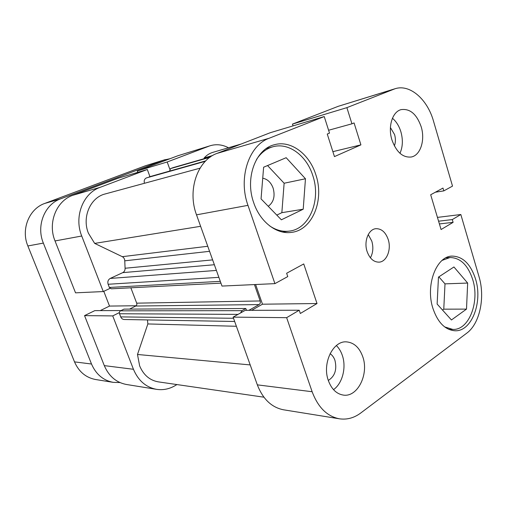 <?xml version="1.0" encoding="UTF-8"?>
<svg xmlns="http://www.w3.org/2000/svg" width="507" height="507" viewBox="0 0 507 507"><rect width="100%" height="100%" fill="white"/><g stroke="black" fill="none" stroke-linecap="round" stroke-linejoin="round"><path stroke-width="0.76" d="M220.951 283.147L111.299 288.806L109.354 287.45L108.124 284.269C107.389 281.664 108.086 279.725 110.222 278.438L122.745 272.639C124.373 271.758 125.153 270.294 125.083 268.247L124.754 260.82C124.665 258.906 123.847 257.524 122.288 256.675L94.663 243.398L88.421 233.239C81.773 217.135 90.417 197.445 105.171 193.959L200.031 168.185M263.906 397.19L158.304 381.866C149.717 380.339 143.494 374.996 139.628 365.845L137.492 354.475L250.205 364.92M238.03 314.378L119.513 313.757L120.729 316.9L233.518 318.276M119.513 313.757C119.151 312.477 119.494 311.501 120.546 310.829L123.968 309.131L245.825 308.51L246.472 310.328M129.57 309.099L135.705 306.032C136.725 305.379 137.061 304.422 136.7 303.161L260.167 300.955C260.585 302.559 260.224 303.769 259.083 304.593L135.705 306.032M130.85 287.799L136.7 303.161M144.463 183.28C143.779 180.752 144.425 178.965 146.409 177.925L205.31 161.315M205.728 160.89L146.409 177.925M169.572 171.093L170.536 168.616L173.064 167.64L210.563 156.847M203.896 158.761L204.175 157.95C206.622 155.218 209.486 153.368 212.756 152.392L241.231 144.001M137.492 354.475L147.854 323.941L147.461 319.923M234.665 321.482L124.209 319.505C122.593 319.404 121.433 318.529 120.729 316.9M120.546 310.829L241.953 310.671L245.825 308.51M241.953 310.671L240.641 312.92M254.444 284.573L260.167 300.955M248.88 310.328L259.083 304.593M94.663 243.398L200.614 226.306M204.175 157.95L212.725 155.478M170.041 158.704L164.015 160.028L60.694 198.807C44.66 204.302 36.01 225.735 43.355 243.094L27.86 245.958L74.51 361.878L91.514 364.013L43.355 243.094M91.514 364.013C96 374.337 103.244 380.453 113.245 382.36L119.982 382.563M27.86 245.958C20.755 229.335 29.159 208.776 44.743 203.44L145.541 165.726L165.25 159.604M113.245 382.36L95.646 379.528C85.905 377.671 78.858 371.789 74.51 361.878M256.51 159.509C260.82 152.886 266.264 148.646 272.848 146.783C288.673 142.15 306.608 155.662 312.756 175.454C321.292 199.859 309.574 229.037 289.224 231.122C282.5 231.946 275.928 230.172 269.509 225.792M442.161 260.37L450.026 257.524C460.394 257.752 467.955 265.104 472.72 279.572C479.888 301.842 468.975 330.456 452.776 329.411L444.671 326.914M328.302 380.434C334.88 376.308 337.098 369.635 334.969 360.407C333.917 357.372 332.288 355.128 330.07 353.677M394.37 145.927C395.675 142.461 395.745 138.677 394.573 134.57L390.409 127.549M421.171 126.731C416.716 114.145 410.036 108.435 401.145 109.62C392.399 111.641 387.697 126.775 391.955 139.995C396.392 152.144 402.831 157.816 411.259 157.005C420.487 155.402 425.367 140.078 421.171 126.731M399.972 153.304C402.799 146.891 403.097 139.698 400.872 131.744C399.079 125.983 396.271 121.484 392.437 118.245M362.784 356.795C359.495 347.631 354.12 342.662 346.674 341.889C333.143 340.4 321.913 363.31 328.346 380.554C331.521 389.11 336.502 393.952 343.296 395.08C357.606 397.513 369.102 374.096 362.784 356.795M333.505 389.636C342.485 383.45 346.534 367.41 342.339 355.451C340.983 351.44 338.993 348.138 336.375 345.552M388.191 239.45C385.567 232.136 381.46 228.556 375.864 228.695C368.481 229.196 363.652 241.484 367.093 251.485C369.685 258.564 373.653 262.119 379.002 262.151C386.67 261.935 391.594 249.507 388.191 239.45M370.421 257.822C373.089 252.803 373.545 247.232 371.789 241.098L368.24 234.551M315.779 174.566C309.403 153.982 290.771 139.9 274.325 144.761C255.61 149.096 244.767 178.242 253.715 202.737C260.123 222.034 276.695 234.602 291.322 232.396C312.47 230.273 324.632 199.942 315.779 174.566M475.541 279.008C470.604 263.963 462.758 256.327 452.003 256.098C436.375 256.155 425.259 285.295 432.934 308.408C437.782 322.471 445.089 329.924 454.868 330.76C471.668 331.857 482.968 302.134 475.541 279.008M262.734 178.198C267.544 179.142 271.017 182.463 273.14 188.16C275.288 196.228 273.653 202.274 268.247 206.298M339.417 418.801L283.609 409.808C271.695 407.495 262.937 399.174 257.334 384.851L233.112 317.129L286.645 317.674L312.141 391.734C318.022 407.368 327.116 416.393 339.417 418.801C346.978 419.891 354.095 417.958 360.762 412.99L466.776 333.143C479.856 323.662 485.326 297.267 479.001 276.626L460.831 214.518L452.282 219.582L453.1 222.358L441.071 229.538L430.684 194.764L442.979 188.065L443.815 190.886L452.517 186.107L433.504 121.135C427.439 99.334 409.903 83.82 395.048 88.738L346.883 107.642L292.457 124.101L293.04 125.894M217.078 153.38L270.389 132.669L324.239 116.559L269.116 138.265C248.836 145.357 238.005 178.052 247.967 205.348L274.921 283.628L221.996 286.075L196.513 214.841C187.108 190.062 197.572 160.161 217.078 153.38L269.116 138.265M437.782 290.974L437.357 299.536M233.112 317.129L245.255 310.335L299.219 310.227L300.328 313.484L317.014 303.528L303.737 263.938L286.632 273.26L287.761 276.581L274.921 283.628M251.611 310.322L262.48 304.2L255.61 284.522M393.622 89.238L338.277 106.299L292.457 124.101M338.277 106.299L395.048 88.738M286.645 317.674L299.219 310.227M324.239 116.559L329.506 133.107L327.256 134.044L334.455 156.6L360.914 144.869L354.07 122.928L351.94 123.809L346.883 107.642M437.44 217.395L460.831 214.518M442.522 310.05L443.771 309.175L445 283.863L438.859 276.854M276.79 215.095L281.854 212.674L284.129 183.236L267.544 165.555M439.392 223.923L453.1 222.358M438.58 221.198L452.282 219.582M435.38 192.204L443.815 190.886M328.599 130.261L351.94 123.809M332.877 151.656L360.914 144.869M262.48 304.2L317.014 303.528M438.466 277.107L453.936 266.974L467.663 283.058L466.503 309.112L451.445 319.968L437.129 304.061L438.466 277.107M466.503 309.112L443.771 309.175M467.663 283.058L445 283.863M263.627 167.209L286.17 157.702L305.461 178.762L303.218 209.207L281.366 219.81L261.054 198.89L263.627 167.209M303.218 209.207L281.854 212.674M305.461 178.762L284.129 183.236M209.08 146.136L167.196 161.98L137.277 171.024L177.83 155.769L210.367 145.693L177.83 155.769M55.029 240.945C47.512 223.017 56.334 200.937 72.697 195.322L100.082 187.362C83.015 193.237 73.813 216.812 81.728 236.015L55.029 240.945L75.537 292.837L103.282 291.557L110.019 288.375M81.728 236.015L103.282 291.557M228.473 147.759C222.472 144.615 216.438 143.931 210.367 145.693M167.196 161.98L169.807 169.211M149.939 176.645L147.328 169.496L100.082 187.362M119.367 312.597L112.731 315.905L133.449 369.286C138.246 380.624 145.946 387.31 156.536 389.338C163.07 390.308 169.294 389.059 175.207 385.593L176.937 384.566M156.536 389.338L126.465 384.49C116.274 382.544 108.885 376.257 104.303 365.623L133.449 369.286M121.072 310.569L94.834 310.62L84.542 315.62L104.303 365.623M103.789 291.316L109.512 306.076L100.215 310.614M72.697 195.322L118.106 178.236L147.328 169.496M137.277 171.024L137.771 172.355M112.731 315.905L84.542 315.62M136.123 305.746L109.512 306.076M209.562 251.32L124.754 260.82M125.083 268.247L212.629 259.888M236.382 326.274L147.854 323.941M122.288 256.675L207.756 246.263M170.536 168.616L209.898 157.316M210.532 156.866L173.064 167.64M214.366 264.736L122.745 272.639M110.222 278.438L216.4 270.427M109.354 287.45L220.311 281.353M218.878 277.354L108.124 284.269M44.743 203.44L60.694 198.807M164.015 160.028L145.541 165.726M257.334 384.851L312.141 391.734M247.967 205.348L196.513 214.841M149.185 176.861L205.734 160.877M289.224 231.122L282.481 232.003M452.776 329.411L448.682 329.316M450.026 257.524L445.97 257.803M272.848 146.783L266.226 148.595"/></g></svg>
